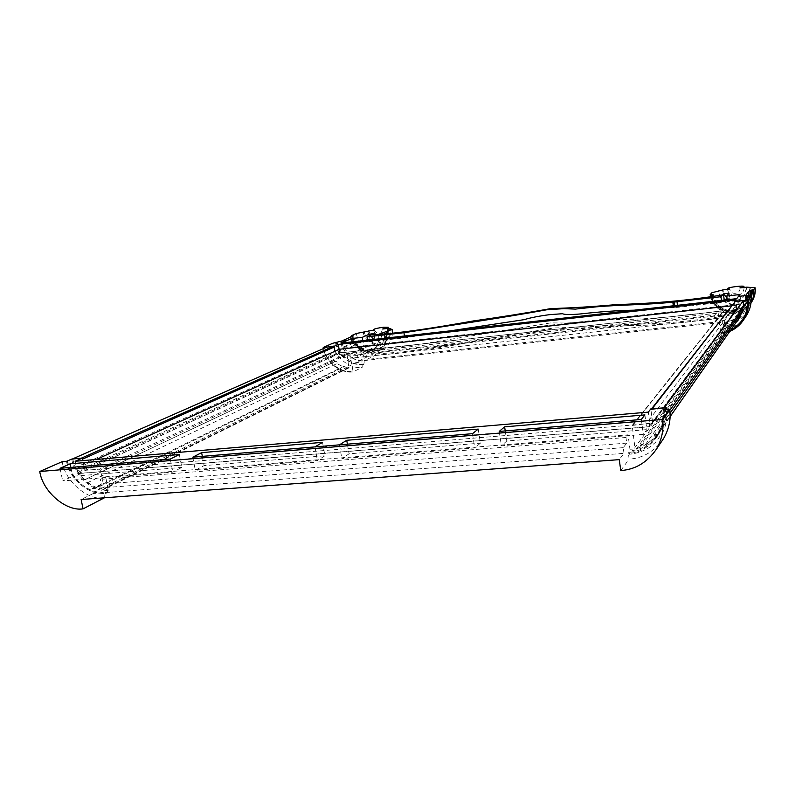 <?xml version="1.0" encoding="UTF-8"?>
<svg xmlns="http://www.w3.org/2000/svg" width="795" height="795" viewBox="0 0 795 795"><rect width="100%" height="100%" fill="white"/><g stroke="black" fill="none" stroke-linecap="round" stroke-linejoin="round"><path stroke-width="0.6" stroke-dasharray="3.98 2.98" d="M478.232 429.101L480.428 443.143L474.744 447.903L341.85 458.556L349.084 453.826L480.428 443.143M472.498 433.673L474.744 447.903M339.455 444.842L341.85 458.556M347.405 444.176L349.084 453.826M179.322 454.541L181.836 467.42L172.823 472.101L62.686 480.925L72.743 476.284L181.836 467.42M170.269 459.063L172.823 472.101M60.032 468.325L62.686 480.925M70.884 467.41L72.743 476.284M322.522 442.348L324.897 455.793L317.394 460.514L195.332 470.292L204.116 465.612L324.897 455.793M314.979 446.899L317.394 460.514M192.787 457.175L195.332 470.292M202.337 456.37L204.116 465.612M644.904 414.911L646.892 429.618L643.344 434.388L501.416 445.766L506.773 441.006L646.892 429.618M641.317 419.482L643.344 434.388M499.21 431.427L501.416 445.766M505.232 430.92L506.773 441.006M75.127 461.269L77.493 472.568L78.645 473.562L648.988 426.806L650.101 425.434L648.313 412.118M734.5 302.1L735.504 310.358L734.749 311.282L336.186 354.828L335.361 354.153L336.186 354.828L346.232 353.725L347.047 354.401L348.906 367.896L346.312 367.678L100.299 488.995L103.827 489.422L104.234 488.378L100.488 470.153L99.335 469.159L85.771 470.282L84.618 469.288L82.809 460.613L84.618 469.288L85.771 470.282L651.483 423.447L652.586 422.085L650.817 408.898M664.978 407.755C669.261 427.472 649.982 450.725 630.127 450.546L628.06 434.825L105.685 476.791L100.299 479.375L101.303 484.215L92.299 488.607L93.313 493.496L624.015 453.349L619.255 459.639M104.443 497.789L103.748 492.165L105.974 493.645L108.239 490.336L105.685 476.791M663.577 438.542C654.563 451.351 643.066 458.218 629.093 459.142L628.358 452.405L629.411 454.223L630.127 450.546M663.577 409.982C667.909 429.946 648.392 453.488 628.288 453.289M620.766 470.531L629.093 459.142M624.015 453.349L623.23 447.655L626.738 443.113L625.963 437.479L628.06 434.825M625.963 437.479L100.299 479.375M626.738 443.113L101.303 484.215M623.23 447.655L92.299 488.607M93.313 493.496L81.12 499.518M66.561 461.309C68.877 478.252 88.841 495.454 103.449 492.95M62.189 461.676C64.862 481.104 87.728 500.82 104.483 497.988M71.769 459.073C74.044 475.827 93.79 492.821 108.239 490.336M346.312 367.678L344.315 366.107L343.669 367.022L96.672 487.941L97.497 486.669C99.097 486.321 100.031 487.097 100.299 488.995M336.951 363.613C337.328 362.033 336.732 361.308 335.172 361.447L84.817 479.643C86.923 479.514 87.768 480.568 87.351 482.794L336.951 363.613L343.669 367.022M87.351 482.794L96.672 487.941M329.885 355.723C330.899 354.123 330.462 353.268 328.583 353.139L75.366 467.559C77.92 467.818 78.566 469.06 77.304 471.276L329.885 355.723L334.755 361.805M77.304 471.276L84.27 480.14M326.765 347.127L328.583 353.139M72.534 458.944L75.366 467.559M82.511 459.162L81.358 458.178M339.117 349.353L339.604 352.205L335.361 354.153L334.864 351.281L335.361 354.153L77.493 472.568M339.604 352.205L340.419 352.871L736.091 309.484L736.836 308.559L734.749 311.282L721.82 312.972L723.42 327.709L724.503 328.415L727.067 327.57L640.323 447.505L636.527 448.668L634.897 447.555L632.204 425.454L652.397 422.92L650.986 410.16L651.552 408.839M727.067 327.57L727.187 326.069L729.989 326.228L644.656 445.627C643.294 443.978 641.903 443.858 640.472 445.27L640.323 447.505M736.846 320.912L736.518 318.845L738.853 318.427L657.773 434.338L654.275 434.855L654.812 437.966L736.846 320.912L729.989 326.228M654.812 437.966L644.656 445.627M670.026 413.271L663.259 422.831L657.773 434.338M741.606 309.921L741.636 308.241L743.315 307.546M669.797 410.399L664.232 418.18L661.738 419.164C661.003 420.793 661.51 422.016 663.259 422.831M664.282 407.746L664.232 418.18M650.101 425.434L735.504 310.358L734.679 301.852M738.476 296.396L745.581 295.591L745.074 302.358L748.343 297.847L746.406 298.513L747.161 300.947L741.993 307.168L739.201 307.198L739.151 308.927L731.201 310.825C730.675 309.036 729.651 308.698 728.15 309.812L727.862 310.547L720.836 307.715C716.464 304.654 713.9 300.51 713.135 295.293M739.936 294.528L740.612 300.172L737.412 304.425L342.168 348.25L352.404 343.599L363.106 342.436L370.023 339.246L374.892 338.591L367.847 341.91L404.784 337.855L450.636 330.8M736.707 298.662L737.412 304.425M341.284 343.092L342.168 348.25M352.106 341.87L352.404 343.599M362.808 340.677L363.106 342.436M371.384 334.824L378.549 334.447C379.225 339.336 378.43 343.42 376.154 346.69L372.686 349.81L377.049 346.252L372.716 349.79L362.977 354.51L373.571 349.383L371.603 348.538L370.967 350.247L364.16 350.068L362.123 348.28L361.477 349.055L355.852 344.573C356.667 342.874 356.15 342.019 354.302 342.009L352.145 336.404M367.548 340.141L367.847 341.91M404.486 335.987L404.784 337.855M727.177 299.735L727.415 301.683L740.612 300.172M727.047 298.701L729.81 298.721L727.415 301.683M721.443 300.381L721.681 302.329L723.52 300.142M677.469 305.32L677.728 307.337L721.681 302.329M634.082 310.189L677.728 307.337M724.414 322.114L724.116 319.749L722.148 322.323L358.525 361.168L357.462 354.898L350.535 358.207L718.849 318.487L720.836 333.642L724.016 329.299L723.629 324.449L724.394 326.457L724.414 322.114C736.548 321.836 748.403 307.367 745.958 295.551M723.559 315.198L724.116 319.749L727.316 315.555L726.759 311.093L724.444 314.562C725.984 313.429 727.028 313.777 727.574 315.595L735.683 313.677L735.743 311.908L738.595 311.878L743.872 305.528L743.096 303.044L745.074 302.358M346.898 340.598L341.144 341.254L343.351 346.968C345.239 346.978 345.765 347.852 344.941 349.581L350.665 354.163L351.32 353.368L353.397 355.196L360.324 355.395L360.97 353.646L362.977 354.51M349.711 353.348L353.159 371.881L362.212 367.29L362.033 362.868L363.713 364.587L364.527 360.801L363.424 354.292M360.324 355.395L370.967 350.247M353.397 355.196L364.16 350.068M381.819 335.212L378.509 345.547L373.571 349.383M735.683 313.677L739.151 308.927M727.574 315.595L731.201 310.825M738.595 311.878L741.993 307.168M743.872 305.528L747.161 300.947M713.115 295.323C714.804 314.741 746.694 316.122 748.86 295.402L748.343 297.847M736.836 308.559L735.773 299.874M747.37 296.585C750.073 309.643 736.975 325.592 723.589 325.88M746.724 315.178C740.751 323.694 733.179 328.405 724.016 329.299M718.173 313.091L718.849 318.487L721.294 315.386L722.148 322.323M372.547 349.88L373.233 353.924C392.819 353.328 420.883 350.058 448.36 345.179L553.26 328.027L594.312 326.526C611.802 325.105 627.971 324.281 642.837 324.072C666.121 323.555 697.603 320.435 727.316 315.555M358.525 361.168L373.233 353.924M721.294 315.386L357.462 354.898M374.584 348.935C396.844 347.504 421.827 344.354 449.513 339.475L550.706 322.899L566.905 323.028L614.465 319.6C642.42 319.65 676.883 316.867 717.845 311.282L714.596 315.227L365.819 353.179L374.584 348.935L375.618 355.097L366.873 359.439L715.45 322.124L718.68 318.05C689.195 322.382 659.711 325.046 637.53 325.463C623.24 325.642 607.569 326.457 590.536 327.908C574.169 329.18 561.2 329.597 551.621 329.14C528.923 333.671 503.97 337.676 476.771 341.154C442.497 347.355 403.94 353.725 375.618 355.097M365.819 353.179L366.873 359.439M714.596 315.227L715.45 322.124M717.845 311.282L718.68 318.05M726.759 311.093L719.972 308.768L726.7 311.084L720.3 308.371L720.836 307.715M722.566 294.895L711.962 296.575C712.777 301.911 715.45 305.976 719.972 308.768L720.3 308.371M724.146 315.307L727.862 310.547M343.211 347.047L354.163 342.089M344.941 349.581L355.852 344.573M350.665 354.163L361.477 349.055M323.446 348.588C328.136 364.18 338.044 371.941 353.159 371.881L353.199 371.861C341.264 374.137 325.423 361.864 323.515 348.558M335.639 342.943C336.752 354.749 350.893 366.326 361.685 364.199M332.777 343.261C334.049 356.607 350.009 369.675 362.212 367.29M746.813 287.542L744.806 295.074C739.052 304.316 723.907 299.953 723.003 289.887M739.916 287.939C740.88 294.279 730.367 295.462 729.8 289.102M746.445 287.581L744.468 295.521C738.704 304.773 723.53 300.411 722.615 290.314M750.49 287.571L747.946 297.499C740.344 310.07 719.902 304.316 718.67 290.771M750.112 287.552L747.618 297.946C739.996 310.557 719.505 304.783 718.283 291.209M751.971 301.474C741.815 319.004 713.642 311.292 711.942 292.719M750.977 302.835L750.579 303.471C740.771 319.997 714.486 314.661 710.561 296.783M374.286 329.975C378.032 335.401 380.825 335.083 382.663 329.011M368.642 330.621C371.335 338.491 376.224 341.323 383.299 339.107C387.165 336.732 388.864 333.264 388.397 328.703M367.568 331.098C370.261 338.988 375.151 341.82 382.246 339.604C386.241 337.11 387.93 333.512 387.304 328.832M364.299 331.475C365.243 340.548 377.128 347.266 383.945 342.764C388.993 339.654 391.249 335.102 390.713 329.12M363.206 331.952C364.16 341.045 376.065 347.783 382.892 343.271C388.179 339.932 390.405 335.152 389.57 328.931M356.428 333.453C357.75 345.825 373.948 354.938 383.22 348.717C388.964 345.358 392.034 340.21 392.412 333.274M351.748 336.007C353.427 348.379 369.496 357.074 378.678 350.953C385.028 347.097 388.109 341.353 387.9 333.701M649.724 426.607L78.516 473.452L77.403 468.076L648.879 420.277L649.724 426.607L736.448 309.503L339.942 352.97L339.296 349.273M648.879 420.277L735.951 305.369L736.448 309.503M731.579 305.846L735.951 305.369M77.403 468.076L96.434 459.45M78.516 473.452L339.942 352.97M736.091 309.484L648.988 426.806M340.419 352.871L78.645 473.562M663.785 407.775C667.929 426.855 649.267 449.394 630.038 449.215M72.892 458.904C75.098 475.132 94.227 491.598 108.219 489.183M346.232 353.725L99.335 469.159M347.047 354.401L100.488 470.153M349.243 367.151L104.234 488.378M348.558 367.966L103.36 489.511M722.417 312.634L633.078 424.977M721.671 313.558L631.985 426.319M723.42 327.709L634.897 447.555M724.503 328.415L636.527 448.668M734.54 302.428L650.986 410.16M369.427 335.709L370.023 339.246M373.869 333.701L374.713 338.72M729.114 293.216L729.79 298.761M674.488 305.658L674.746 307.635M673.305 305.787L673.564 307.745M340.836 341.284C341.84 351.996 354.679 362.49 364.488 360.552M377.049 346.252L378.509 345.547M730.694 330.114L720.638 332.946M746.237 295.521C748.711 307.476 736.717 322.104 724.444 322.382M720.836 333.642L729.85 331.326L720.846 333.632M340.608 341.303C341.631 352.145 354.61 362.759 364.527 360.801M323.843 348.409C325.612 361.407 341.095 373.501 352.771 371.265M751.136 300.122C743.355 319.451 713.711 314.154 711.316 295.074M751.136 299.019C744.269 318.924 713.96 314.214 711.674 294.945M352.115 336.414C354.749 355.762 384.154 354.202 381.779 334.218M352.602 335.808C355.951 357.382 388.586 356.319 387.006 333.791M352.861 335.748C356.1 356.915 388.139 355.941 386.599 333.821M736.697 309.116L649.913 426.279M667.045 409.683C667.293 419.154 665.753 426.925 662.444 432.997L655.319 442.517L649.137 447.535C648.163 448.559 637.57 453.895 629.411 454.223M662.97 409.902C666.23 431.138 649.485 451.282 628.358 452.405M67.148 461.199C72.176 478.312 82.938 493.447 105.974 493.645M67.555 461.021C70.993 478.928 88.136 493.705 103.748 492.165M348.906 367.896L103.827 489.422M344.315 366.107L97.497 486.669M335.172 361.447L84.817 479.643M721.82 312.972L632.204 425.454M727.187 326.069L640.472 445.27M736.518 318.845L654.275 434.855M670.056 416.739L658.807 432.818M741.636 308.241L661.738 419.164M374.057 333.572L374.892 338.591M729.134 293.176L729.81 298.721M371.603 348.538L360.97 353.646M374.187 349.084L372.716 349.79M739.201 307.198L735.743 311.908M746.098 302.796L742.788 307.417M746.406 298.513L743.096 303.044M746.276 296.545C746.515 312.018 738.962 321.319 723.629 324.449M749.576 296.346C749.556 312.922 741.169 322.959 724.394 326.457M728.15 309.812L724.444 314.562M354.302 342.009L343.351 346.968M362.123 348.28L351.32 353.368M337.209 342.556C340.826 356.09 349.104 362.858 362.033 362.868M336.315 342.824C340.389 357.382 349.522 364.637 363.713 364.587M750.579 303.471L750.967 302.925M751.076 297.668C746.893 317.95 714.298 316.887 711.326 296.674M750.341 290.304L750.41 290.97M750.053 296.287C747.876 304.068 742.788 308.808 734.769 310.517C730.416 311.093 726.302 310.358 722.426 308.321C718.302 306.274 715.182 301.673 713.055 294.528M744.011 287.472C744.458 296.903 729.075 298.771 727.475 289.37M383.299 339.107L382.246 339.604M383.945 342.764L382.892 343.271M383.22 348.717L378.678 350.953M351.022 336.901C353.189 345.229 358.287 350.297 366.316 352.106C370.649 352.642 374.594 351.708 378.152 349.283C381.083 348.429 383.329 343.321 384.859 333.97M353.626 335.49C355.574 353.527 384.382 356.667 384.482 333.999M373.501 330.064C375.25 337.319 387.185 338.948 388.308 328.355"/><path stroke-width="1.19" d="M346.729 440.291L478.232 429.101L472.498 433.673L339.455 444.842L346.729 440.291L347.405 444.176M70.139 463.833L179.322 454.541L170.269 459.063L60.032 468.325L70.139 463.833L70.884 467.41M201.622 452.643L322.522 442.348L314.979 446.899L192.787 457.175L201.622 452.643L202.337 456.37M504.606 426.855L644.904 414.911L641.317 419.482L499.21 431.427L504.606 426.855L505.232 430.92M669.678 409.455L662.503 419.462C663.974 429.558 661.887 439.546 656.243 449.413L663.577 438.542C669.062 428.942 671.099 419.253 669.678 409.455L662.97 409.902L666.886 408.302L664.978 407.755L650.817 408.898L648.313 412.118L75.127 461.269L82.292 458.089L82.809 460.613L82.511 459.162L334.139 347.067L333.314 346.391L81.358 458.178L72.534 458.944M82.292 458.089L71.769 459.073L66.561 461.309L62.189 461.676L39.75 471.505C42.552 491.419 65.975 511.702 83.068 508.85L104.443 497.789M656.243 449.413C646.971 462.591 635.145 469.626 620.766 470.531L619.255 459.639L81.12 499.518L83.068 508.85M662.503 419.462L39.75 471.505M333.314 346.391L326.765 347.127L72.534 458.934M346.898 340.598L351.539 338.541L362.242 337.358L369.178 334.228L374.057 333.572L366.982 336.822L403.949 332.708C452.504 325.076 504.308 317.603 547.159 309.712L564.053 308.659L575.351 309.106L596.419 306.83C623.111 304.584 642.608 305.111 672.838 302.199L720.986 296.714L723.46 293.862L729.134 293.176L726.729 296.058L739.936 294.528L736.707 298.662L341.284 343.092L346.898 340.598L340.608 341.303L332.777 343.261L323.227 347.455L334.009 346.322L334.864 351.281L334.139 347.067M738.853 318.427L670.056 416.739M670.026 413.271L742.619 310.656L739.569 317.404M742.619 310.656L741.606 309.921M651.194 409.296L664.282 407.746L743.424 300.59L743.315 307.546L669.797 410.399M743.424 300.59L735.286 301.504L652.099 408.789M651.552 408.839L735.286 301.504M351.539 338.541L352.106 341.87M362.242 337.358L362.808 340.677M366.982 336.822L367.548 340.141M403.949 332.708L404.486 335.987M726.729 296.058L727.177 299.735M723.52 300.142L727.047 298.701M720.986 296.714L721.443 300.381M677.012 301.782L677.469 305.32M450.636 330.8L524.034 319.67C530.851 317.642 539.447 315.963 549.812 314.641L562.522 313.717C564.599 314.731 570.492 314.81 580.221 313.965C600.404 311.68 618.361 310.428 634.082 310.189M738.476 296.396L746.237 295.521L749.486 295.571L749.576 296.346M371.374 334.824C398.186 333.721 438.363 327.192 473.393 320.932C500.174 317.165 525.863 313.071 550.448 308.649C570.244 307.933 588.926 307.029 616.314 304.594C644.506 303.71 681.474 301.673 722.566 294.895M334.009 346.322L338.263 344.424L735.773 299.874L734.431 301.593L747.29 300.162L748.244 299.944L750.937 296.187L746.276 296.535L749.486 295.571M378.549 334.447L392.144 329.359L389.57 328.931L390.613 328.454L387.304 328.832L388.348 328.355L382.663 329.011L388.218 327.272L383.448 327.252C377.814 327.997 374.475 328.782 373.411 329.607L374.286 329.975L356.428 333.453L351.658 335.54L352.861 335.748M341.154 341.244L352.145 336.404L350.923 336.355L352.811 335.43M381.6 333.045L381.819 335.212M745.581 295.591L748.84 291.228L748.83 295.402L748.87 291.228L752.239 289.837L751.136 299.019M734.431 301.593L734.5 302.1M338.263 344.424L339.117 349.353M750.937 296.187C751.772 302.507 750.371 308.838 746.724 315.178L743.971 319.272C740.384 324.837 735.683 328.852 729.85 331.316C735.812 328.742 740.513 324.728 743.971 319.272C747.678 312.823 749.099 306.373 748.244 299.944M711.962 296.575L713.135 295.293L711.088 295.233L713.055 294.528L710.173 294.617L711.942 292.719L723.003 289.887L729.8 289.102L727.346 288.645C727.912 287.909 730.973 287.194 736.528 286.498C741.179 285.991 743.653 285.991 743.961 286.508L744.011 287.472M743.961 286.508L739.916 287.939L746.773 287.154L755.111 287.77L753.749 289.648L752.239 289.837M755.111 287.77C755.717 292.341 754.664 296.903 751.971 301.474L750.967 302.925M753.749 289.648C754.326 294.001 753.402 298.393 750.977 302.835M710.561 296.783L710.173 294.617M390.713 329.12L390.613 328.454M392.412 333.274L392.144 329.359M387.9 333.701L387.652 331.426M96.434 459.45L339.296 349.273L731.579 305.846M327.172 445.876L324.161 447.734M339.455 444.842L314.979 446.899M369.178 334.228L369.427 335.709M723.46 293.862L724.136 299.397M674.031 302.08L674.488 305.658M672.838 302.199L673.305 305.787M747.29 300.162C748.413 313.031 742.878 323.018 730.694 330.114M323.297 347.415L323.515 348.558M323.664 347.475L323.843 348.409M752.666 289.768L751.136 300.122M711.316 295.074L711.237 294.498M381.779 334.218L381.63 333.045M387.006 333.791L386.758 331.535M386.599 333.821L386.36 331.595M666.886 408.302L667.045 409.683M323.227 347.475L323.446 348.588M751.533 290.553L751.076 297.668M711.326 296.674L711.098 295.253M750.41 290.97L750.053 296.287M727.475 289.37L727.355 288.694M350.923 336.394L351.022 336.901M384.859 333.97L384.661 332.29M384.482 333.999L384.323 332.479M388.308 328.355L388.218 327.272"/></g></svg>
